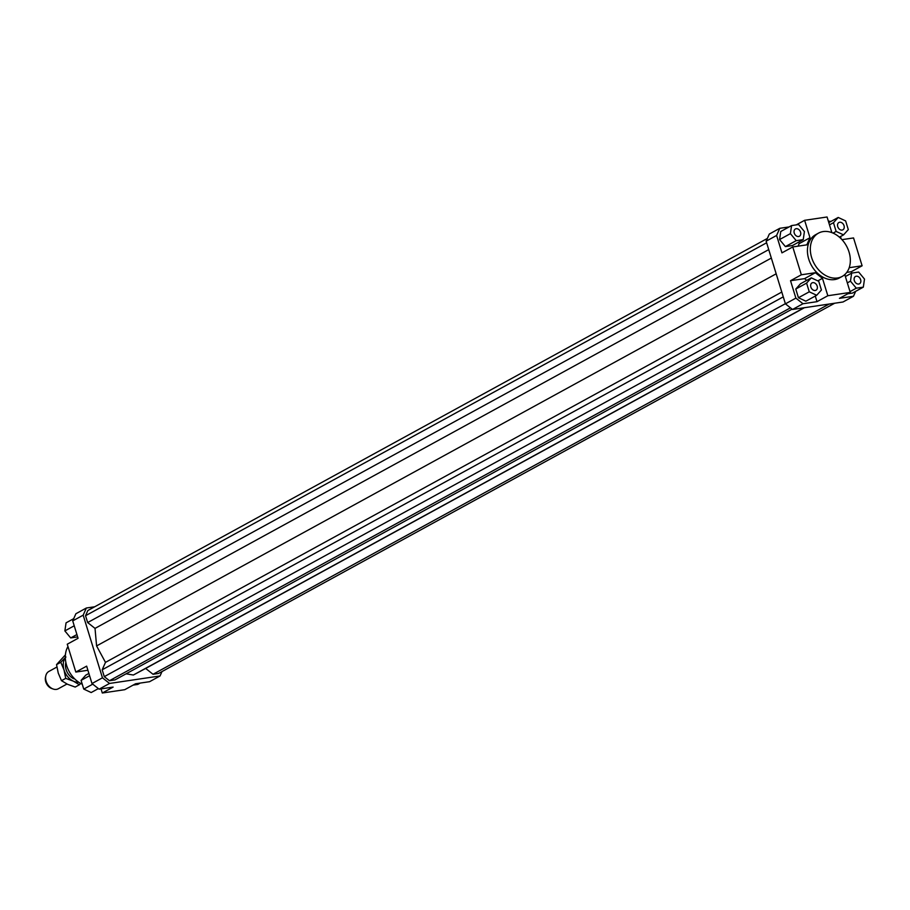 <?xml version="1.0" encoding="UTF-8"?>
<svg xmlns="http://www.w3.org/2000/svg" width="910" height="910" viewBox="0 0 910 910"><rect width="100%" height="100%" fill="white"/><g stroke="black" fill="none" stroke-linecap="round" stroke-linejoin="round"><path stroke-width="1.36" d="M66.987 684.013L58.342 688.745A9.873 7.36 -118.7 0 1 56.465 689.382A9.873 7.36 -118.7 0 1 53.053 688.984A9.873 7.36 -118.7 0 1 45.819 675.766A9.873 7.36 -118.7 0 1 48.867 671.443L56.886 667.053M45.819 675.766L45.5 677.177A8.44 6.29 61.3 0 0 51.688 688.495L53.053 688.984M65.873 662.48A12.023 8.963 61.3 0 0 73.812 678.769M842.182 276.424L839.293 278.005A24.672 18.393 -118.7 0 1 834.584 279.575A24.672 18.393 -118.7 0 1 809.866 262.216A24.672 18.393 -118.7 0 1 815.599 234.723L818.477 233.142A24.672 18.393 -118.7 0 1 823.186 231.572A24.672 18.393 -118.7 0 1 847.904 248.93A24.672 18.393 -118.7 0 1 842.182 276.424A24.672 18.393 -118.7 0 1 837.473 277.994A24.672 18.393 -118.7 0 1 812.755 260.635A24.672 18.393 -118.7 0 1 818.477 233.142M842.091 230.082A4.163 3.105 -118.7 0 1 837.917 227.147A4.163 3.105 -118.7 0 1 838.884 222.518A4.163 3.105 -118.7 0 1 839.68 222.245A4.163 3.105 -118.7 0 1 843.843 225.179A4.163 3.105 -118.7 0 1 842.876 229.82A4.163 3.105 -118.7 0 1 842.091 230.082M854.331 280.587A4.163 3.105 -118.7 0 1 855.48 276.469A4.163 3.105 -118.7 0 1 860.632 279.654A4.163 3.105 -118.7 0 1 859.484 283.772A4.163 3.105 -118.7 0 1 854.331 280.587M812.801 282.646A4.163 3.105 -118.7 0 1 816.975 285.581A4.163 3.105 -118.7 0 1 816.008 290.222A4.163 3.105 -118.7 0 1 815.212 290.483A4.163 3.105 -118.7 0 1 811.038 287.549A4.163 3.105 -118.7 0 1 812.004 282.908A4.163 3.105 -118.7 0 1 812.801 282.646M800.561 232.141A4.163 3.105 -118.7 0 1 799.401 236.259A4.163 3.105 -118.7 0 1 794.248 233.074A4.163 3.105 -118.7 0 1 795.408 228.956A4.163 3.105 -118.7 0 1 800.561 232.141M82.253 684.24A24.672 18.393 -118.7 0 1 67.966 646.521M855.662 291.337L853.478 296.262L843.013 301.995L792.53 309.468L802.984 303.747L795.875 298.116L785.421 303.849L792.53 309.468M846.778 272.386L851.294 271.715L851.726 273.091M853.478 296.262L839.452 298.343L850.27 292.417L844.912 275.013L845.333 274.046M863.317 287.15L864.5 279.086L858.676 272.067L851.658 273.102L850.463 281.167L856.299 288.186L863.317 287.15L852.499 293.077L847.802 293.771M840.487 236.554L841.181 238.818M841.966 239.648L853.546 237.942L862.111 265.788L851.294 271.715M828.327 221.119L830.989 221.403M75.894 613.738L72.72 620.882L83.174 615.16L86.348 608.005L75.894 613.738M72.72 620.882L78.067 638.285L67.249 644.212L75.826 672.058L86.643 666.143L91.99 683.546L99.099 689.166L109.553 683.444L102.455 677.813L91.99 683.546M102.455 677.813L83.174 615.16M162.003 671.557L160.046 675.959L149.593 681.692L135.567 683.763L124.75 689.689L102.307 693.01L101.033 688.881M160.046 675.959L109.553 683.444M86.348 608.005L94.697 606.777M126.103 673.809L133.361 675.027L145.657 668.44L153.028 674.276L158.545 673.457L834.675 303.223M767.357 238.443L87.86 610.519L85.54 615.717L87.656 622.565L95.027 628.389L96.585 645.929L105.48 662.378L102.182 669.794L104.286 676.642L109.45 680.726L114.967 679.907L792.098 309.127M99.099 689.166L113.124 687.084L102.307 693.01M831.865 232.619L827.065 216.989L804.622 220.311L809.98 237.715L799.162 243.641L798.036 246.155M795.875 298.116L790.528 280.712L801.346 274.786L792.769 246.94L781.952 252.866L776.605 235.451L779.779 228.308L769.325 234.041L766.14 241.184L776.605 235.451M766.14 241.184L785.421 303.849M815.28 296.046L817.009 301.665L802.984 303.747M806.738 280.371L804.542 278.642L790.528 280.712M798.445 297.741L795.772 289.039L800.504 283.784L811.322 277.857L806.59 283.112L809.263 291.814L798.445 297.741L805.862 301.199L816.691 295.272L821.423 290.017L818.738 281.304L811.322 277.857M779.779 228.308L789.106 226.931M796.273 224.884L804.622 220.311M798.684 242.117L799.162 243.641M803.234 239.626L792.417 245.552L785.398 246.587L779.574 239.569L780.757 231.504L791.575 225.578L790.392 233.642L796.216 240.661L803.234 239.626L804.417 231.561L798.593 224.542L791.575 225.578M849.201 267.699L862.111 265.788M817.817 280.883L822.469 278.335L815.36 272.716L804.542 278.642M822.469 278.335L827.827 295.739L817.009 301.665M801.346 274.786L815.36 272.716M792.769 246.94L806.795 244.858L809.98 237.715M796.216 240.661L785.398 246.587M790.392 233.642L779.574 239.569M806.59 283.112L795.772 289.039M809.263 291.814L816.691 295.272M856.299 288.186L850.02 291.621M850.463 281.167L847.335 282.885M851.658 273.102L845.379 276.538M850.27 292.417L827.827 295.739M848.302 229.616L845.617 220.914L838.201 217.456L833.469 222.711L836.142 231.424L843.559 234.871L848.302 229.616M843.559 234.871L839.395 237.157M836.142 231.424L833.059 233.108M833.469 222.711L829.488 224.884M838.201 217.456L828.794 222.609M77.646 636.909L70.696 637.933L64.872 630.914L66.055 622.849L73.699 618.663M70.696 637.933L76.918 634.532M64.872 630.914L74.222 625.796M98.382 688.597L91.171 692.544L83.754 689.086L81.07 680.384L89.59 675.72M83.754 689.086L92.763 684.149M81.07 680.384L85.802 675.129L88.884 673.445M87.906 670.272L75.826 672.058M140.254 683.069L137.797 684.422L133.099 685.116M829.158 304.042L153.028 674.276M804.463 307.694L145.657 668.44M804.087 307.751L133.361 675.027M771.339 258.065L95.027 628.389M776.173 273.808L96.585 645.929M768.734 249.613L87.656 622.565M766.63 242.777L85.54 615.717M790.46 307.83L109.45 680.726M785.375 303.69L104.286 676.642M783.271 296.853L102.182 669.794M781.792 292.053L105.48 662.378M80.728 683.467L79.409 684.752L73.346 681.135A14.799 11.034 61.3 0 0 78.749 682.25M65.418 654.836L56.545 664.607L58.251 673.07L61.493 680.68L67.567 684.297L75.189 687.061L79.409 684.752M65.327 657.748A14.799 11.034 61.3 0 0 64.019 669.908A14.799 11.034 61.3 0 0 73.346 681.135L65.725 678.371L64.019 669.908L60.777 662.298L65.918 657.02M65.725 678.371L61.493 680.68M60.777 662.298L56.545 664.607"/></g></svg>
